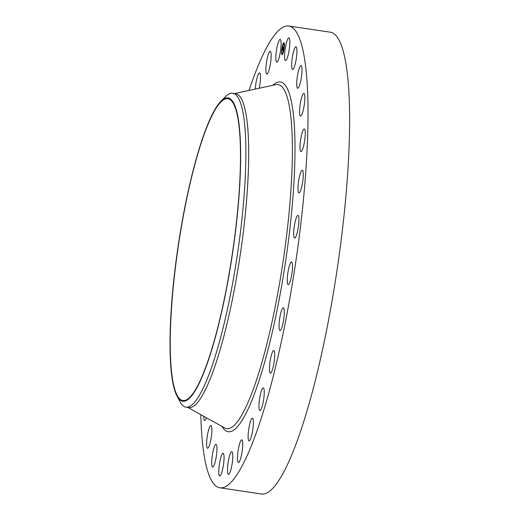 <?xml version="1.0" encoding="UTF-8"?>
<svg xmlns="http://www.w3.org/2000/svg" width="520" height="520" viewBox="0 0 520 520"><rect width="100%" height="100%" fill="white"/><g stroke="black" fill="none" stroke-linecap="round" stroke-linejoin="round"><path stroke-width="0.78" d="M284.7 58.715A11.473 2.054 98.5 0 1 285.714 45.825A11.473 2.054 98.5 0 1 288.892 37.863A11.473 2.054 98.5 0 1 289.705 39.709A11.473 2.054 98.5 0 1 288.697 52.598A11.473 2.054 98.5 0 1 285.519 60.561A11.473 2.054 98.5 0 1 284.7 58.715M249.028 90.428A233.447 41.743 98.5 0 1 288.665 26L330.245 32.188A233.447 41.743 98.5 0 1 348.686 155.89A233.447 41.743 98.5 0 1 313.007 389.48A233.447 41.743 98.5 0 1 261.528 494L219.953 487.812A233.447 41.743 98.5 0 1 200.785 414.635M288.665 26A233.447 41.743 98.5 0 1 307.106 149.702A233.447 41.743 98.5 0 1 271.427 383.292A233.447 41.743 98.5 0 1 219.953 487.812M194.181 167.018A152.581 27.28 98.5 0 1 227.825 98.703A152.581 27.28 98.5 0 1 239.876 179.556A152.581 27.28 98.5 0 1 216.561 332.228A152.581 27.28 98.5 0 1 182.91 400.543A152.581 27.28 98.5 0 1 170.859 319.69A152.581 27.28 98.5 0 1 194.181 167.018M194.123 166.608A153.341 27.417 98.5 0 1 220.87 101.309A153.341 27.417 98.5 0 1 240.578 163.683A153.341 27.417 98.5 0 1 216.613 332.644A153.341 27.417 98.5 0 1 177.021 396.026A153.341 27.417 98.5 0 1 194.123 166.608M220.87 101.309L225.4 96.74A158.685 28.372 98.5 0 1 232.713 93.262A158.685 28.372 98.5 0 1 245.245 177.346A158.685 28.372 98.5 0 1 220.994 336.128A158.685 28.372 98.5 0 1 186.004 407.173A158.685 28.372 98.5 0 1 180.018 401.719L177.021 396.026M232.713 93.262L235.514 93.678A158.685 28.372 98.5 0 1 248.053 177.769A158.685 28.372 98.5 0 1 223.802 336.544A158.685 28.372 98.5 0 1 188.806 407.589L186.004 407.173M216.951 447.856A11.473 2.054 98.5 0 1 215.566 460.31A11.473 2.054 98.5 0 1 212.635 467.084A11.473 2.054 98.5 0 1 211.698 463.619A11.473 2.054 98.5 0 1 213.089 451.159A11.473 2.054 98.5 0 1 216.014 444.385A11.473 2.054 98.5 0 1 216.951 447.856M296.757 82.778A11.473 2.054 98.5 0 1 298.409 71.201A11.473 2.054 98.5 0 1 301.067 65.566A11.473 2.054 98.5 0 1 301.997 71.045A11.473 2.054 98.5 0 1 300.352 82.621A11.473 2.054 98.5 0 1 297.694 88.263A11.473 2.054 98.5 0 1 296.757 82.778M211.861 431.035A11.473 2.054 98.5 0 1 210.21 442.611A11.473 2.054 98.5 0 1 207.552 448.253A11.473 2.054 98.5 0 1 206.622 442.767A11.473 2.054 98.5 0 1 208.273 431.191A11.473 2.054 98.5 0 1 210.931 425.555A11.473 2.054 98.5 0 1 211.861 431.035M299.721 108.329A11.473 2.054 98.5 0 1 303.894 93.424A11.473 2.054 98.5 0 1 304.688 101.218A11.473 2.054 98.5 0 1 300.514 116.123A11.473 2.054 98.5 0 1 299.721 108.329M206.472 417.8A11.473 2.054 98.5 0 1 204.731 420.394A11.473 2.054 98.5 0 1 203.775 416.299M300.411 141.329A11.473 2.054 98.5 0 1 304.317 128.908A11.473 2.054 98.5 0 1 304.844 139.191A11.473 2.054 98.5 0 1 300.937 151.606A11.473 2.054 98.5 0 1 300.411 141.329M298.786 180.122A11.473 2.054 98.5 0 1 302.315 170.248A11.473 2.054 98.5 0 1 302.471 183.072A11.473 2.054 98.5 0 1 298.935 192.946A11.473 2.054 98.5 0 1 298.786 180.122M294.925 222.768A11.473 2.054 98.5 0 1 297.993 215.364A11.473 2.054 98.5 0 1 297.681 230.653A11.473 2.054 98.5 0 1 294.613 238.062A11.473 2.054 98.5 0 1 294.925 222.768M289.036 267.131A11.473 2.054 98.5 0 1 291.564 261.989A11.473 2.054 98.5 0 1 292.474 268.073A11.473 2.054 98.5 0 1 290.719 279.552A11.473 2.054 98.5 0 1 288.19 284.687A11.473 2.054 98.5 0 1 287.281 278.61A11.473 2.054 98.5 0 1 289.036 267.131M281.398 310.973A11.473 2.054 98.5 0 1 283.355 307.794A11.473 2.054 98.5 0 1 284.187 315.036A11.473 2.054 98.5 0 1 281.931 327.314A11.473 2.054 98.5 0 1 279.975 330.493A11.473 2.054 98.5 0 1 279.142 323.252A11.473 2.054 98.5 0 1 281.398 310.973M272.409 352.105A11.473 2.054 98.5 0 1 273.767 350.48A11.473 2.054 98.5 0 1 274.502 358.93A11.473 2.054 98.5 0 1 271.752 371.547A11.473 2.054 98.5 0 1 270.394 373.178A11.473 2.054 98.5 0 1 269.659 364.728A11.473 2.054 98.5 0 1 272.409 352.105M262.509 388.466A11.473 2.054 98.5 0 1 263.296 387.901A11.473 2.054 98.5 0 1 263.894 397.599A11.473 2.054 98.5 0 1 260.702 410.033A11.473 2.054 98.5 0 1 259.916 410.599A11.473 2.054 98.5 0 1 259.317 400.901A11.473 2.054 98.5 0 1 262.509 388.466M252.2 418.229A11.473 2.054 98.5 0 1 252.453 418.184A11.473 2.054 98.5 0 1 252.895 429.15A11.473 2.054 98.5 0 1 249.333 440.837A11.473 2.054 98.5 0 1 249.08 440.882A11.473 2.054 98.5 0 1 248.638 429.916A11.473 2.054 98.5 0 1 252.2 418.229M255.281 89.083A11.473 2.054 98.5 0 1 259.285 72.975A11.473 2.054 98.5 0 1 259.545 72.93A11.473 2.054 98.5 0 1 259.226 88.231M241.995 439.907A11.473 2.054 98.5 0 1 242.041 452.049A11.473 2.054 98.5 0 1 238.414 462.514A11.473 2.054 98.5 0 1 238.212 462.416A11.473 2.054 98.5 0 1 238.167 450.275A11.473 2.054 98.5 0 1 241.794 439.816A11.473 2.054 98.5 0 1 241.995 439.907M266.624 73.912A11.473 2.054 98.5 0 1 266.578 61.763A11.473 2.054 98.5 0 1 270.205 51.305A11.473 2.054 98.5 0 1 270.406 51.395A11.473 2.054 98.5 0 1 270.459 63.538A11.473 2.054 98.5 0 1 266.825 74.002A11.473 2.054 98.5 0 1 266.624 73.912M232.408 452.4A11.473 2.054 98.5 0 1 231.881 465.199A11.473 2.054 98.5 0 1 228.462 474.396A11.473 2.054 98.5 0 1 227.903 473.694A11.473 2.054 98.5 0 1 228.43 460.902A11.473 2.054 98.5 0 1 231.842 451.698A11.473 2.054 98.5 0 1 232.408 452.4M276.211 61.412A11.473 2.054 98.5 0 1 276.738 48.614A11.473 2.054 98.5 0 1 280.156 39.416A11.473 2.054 98.5 0 1 280.716 40.118A11.473 2.054 98.5 0 1 280.195 52.916A11.473 2.054 98.5 0 1 276.776 62.114A11.473 2.054 98.5 0 1 276.211 61.412M223.919 455.098A11.473 2.054 98.5 0 1 222.905 467.987A11.473 2.054 98.5 0 1 219.726 475.95A11.473 2.054 98.5 0 1 218.914 474.103A11.473 2.054 98.5 0 1 219.921 461.214A11.473 2.054 98.5 0 1 223.106 453.251A11.473 2.054 98.5 0 1 223.919 455.098M291.668 65.962A11.473 2.054 98.5 0 1 293.059 53.502A11.473 2.054 98.5 0 1 295.984 46.729A11.473 2.054 98.5 0 1 296.92 50.193A11.473 2.054 98.5 0 1 295.536 62.654A11.473 2.054 98.5 0 1 292.604 69.427A11.473 2.054 98.5 0 1 291.668 65.962M284.147 48.477A6.104 1.092 98.5 0 1 282.12 54.717A6.104 1.092 98.5 0 1 281.886 48.88A6.104 1.092 98.5 0 1 283.913 42.64A6.104 1.092 98.5 0 1 284.147 48.477M282.022 49.238A6.104 1.092 -81.5 0 0 281.788 52.299M281.801 53.001A6.104 1.092 -81.5 0 0 282.211 54.711M283.998 42.679A6.104 1.092 -81.5 0 0 282.964 44.636M282.763 45.35A6.104 1.092 -81.5 0 0 282.12 48.503M284.141 48.145A4.81 0.858 -81.5 0 0 284.284 45.117M284.219 44.577A4.81 0.858 -81.5 0 0 283.901 43.947L283.725 43.92A4.81 0.858 98.5 0 1 283.907 48.523A4.81 0.858 98.5 0 1 282.308 53.436A4.81 0.858 98.5 0 1 282.126 48.834A4.81 0.858 98.5 0 1 283.725 43.92M282.308 53.436L282.49 53.462A4.81 0.858 -81.5 0 0 283.12 52.63M283.342 52.013A4.81 0.858 -81.5 0 0 284.037 48.873M282.38 54.113L282.328 53.709M283.868 43.323L283.816 42.919M283.088 44.752L282.776 45.357L282.88 44.623M283.452 52.039L283.153 52.734L283.257 52M282.769 50.486L283.654 47.027L283.361 50.355L282.769 50.486M282.757 50.323L282.939 49.543L282.776 50.33M282.893 49.953L283.647 46.813L282.971 49.966M282.724 50.492L282.211 50.583L283.199 47.145L282.724 50.492M282.483 50.122L282.757 49.069L282.548 50.173M282.191 50.427L282.347 49.836L282.211 50.434M282.477 49.465L282.633 48.328L282.49 49.465M282.672 48.652L283.212 46.898L282.783 48.666M281.938 48.873L282.061 48.49L281.938 48.873M281.71 52.63L281.827 52.254L281.71 52.63M284.096 48.49L283.972 48.867L284.096 48.49M284.323 44.727L284.206 45.104L284.323 44.727M234.572 93.541L275.847 84.656A173.94 31.103 98.5 0 1 291.935 171.672A173.94 31.103 98.5 0 1 265.122 350.786A173.94 31.103 98.5 0 1 224.764 427.966L187.863 407.453M272.792 85.312A176.8 31.61 98.5 0 1 294.879 159.023A176.8 31.61 98.5 0 1 267.274 352.625A176.8 31.61 98.5 0 1 222.034 426.452"/></g></svg>
